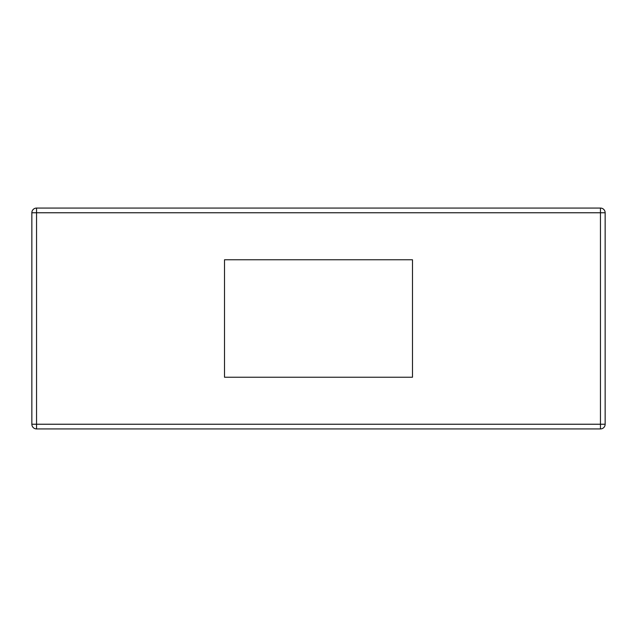 <?xml version="1.0" encoding="UTF-8"?>
<svg xmlns="http://www.w3.org/2000/svg" width="637" height="637" viewBox="0 0 637 637"><rect width="100%" height="100%" fill="white"/><g stroke="black" fill="none" stroke-linecap="round" stroke-linejoin="round"><path stroke-width="0.96" d="M605.15 424.234L605.15 212.766A4.698 4.698 0 0 0 600.452 208.068L36.548 208.068A4.698 4.698 0 0 0 31.85 212.766L31.85 424.234A4.698 4.698 0 0 0 36.548 428.932L600.452 428.932A4.698 4.698 0 0 0 605.15 424.234L600.452 424.234L600.452 212.766L36.548 212.766L36.548 424.234L600.452 424.234L600.452 428.932A4.698 4.698 0 0 0 605.15 424.234M224.519 377.239L224.519 259.761L412.481 259.761L412.481 377.239L224.519 377.239M605.15 212.766A4.698 4.698 0 0 0 600.452 208.068L600.452 212.766L605.15 212.766M36.548 208.068A4.698 4.698 0 0 0 31.85 212.766L36.548 212.766L36.548 208.068M31.85 424.234A4.698 4.698 0 0 0 36.548 428.932L36.548 424.234L31.85 424.234"/></g></svg>
